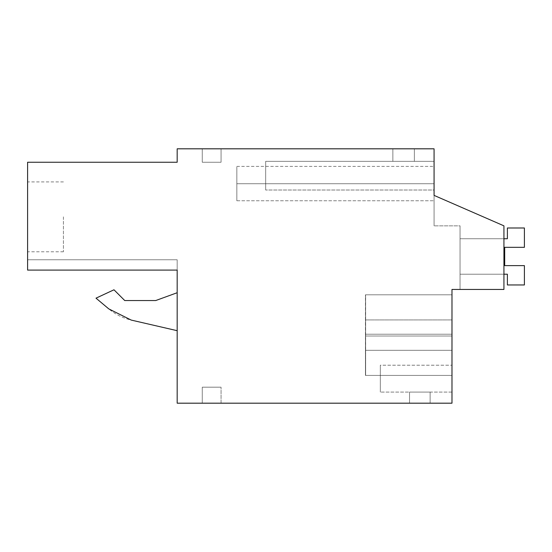 <?xml version="1.0" encoding="UTF-8"?>
<svg xmlns="http://www.w3.org/2000/svg" width="552" height="552" viewBox="0 0 552 552"><rect width="100%" height="100%" fill="white"/><g stroke="black" fill="none" stroke-linecap="round" stroke-linejoin="round"><path stroke-width="0.41" stroke-dasharray="2.76 2.07" d="M503.935 289.434L503.935 225.844L434.065 195.387L434.065 148.812L177.178 148.812L177.178 162.247L27.6 162.247L27.6 270.1L27.6 259.764L27.6 270.1L27.6 259.764L27.6 270.1L27.6 259.764L27.6 270.1L27.6 259.764L27.6 270.1L27.6 259.764L27.6 270.1L27.6 259.764L27.6 270.1L27.6 259.764L27.6 270.1L27.6 259.764L27.6 270.1L27.6 259.764L27.6 270.1L27.6 259.764L27.6 270.1L27.6 259.764L27.6 270.1L27.6 259.764L27.6 270.1L27.6 259.764L27.6 270.1L27.6 259.764L27.6 270.1L27.6 259.764L27.6 270.1L27.6 259.764L27.6 270.1L27.6 259.764L27.6 270.1L27.6 259.764L27.6 270.1L177.178 270.1L177.178 403.188L451.984 403.188L451.984 289.434L503.935 289.434L503.935 225.844L434.065 195.387L434.065 225.844L434.065 195.387L434.065 225.844L434.065 195.387L434.065 225.844L434.065 195.387L434.065 225.844L434.065 195.387L434.065 225.844L434.065 195.387L434.065 225.844L434.065 195.387L434.065 225.844L434.065 195.387L434.065 225.844L434.065 195.387L434.065 225.844L434.065 195.387L434.065 225.844L434.065 195.387L434.065 225.844L434.065 195.387L434.065 225.844L434.065 195.387L434.065 225.844L434.065 195.387L434.065 225.844L434.065 195.387L434.065 225.844L434.065 195.387L434.065 225.844L434.065 195.387L434.065 225.844L434.065 195.387L434.065 225.844L434.065 195.387L434.065 225.844L434.065 195.387L503.935 225.844L503.935 289.434L503.935 225.844L503.935 289.434L503.935 225.844L434.065 195.387L503.935 225.844L503.935 289.434L503.935 225.844L434.065 195.387L503.935 225.844L503.935 289.434L503.935 225.844L434.065 195.387L503.935 225.844L503.935 289.434L503.935 225.844L434.065 195.387L503.935 225.844L503.935 289.434L503.935 225.844L434.065 195.387L503.935 225.844L503.935 289.434L503.935 225.844L434.065 195.387L503.935 225.844L503.935 289.434L503.935 225.844L434.065 195.387L503.935 225.844L503.935 289.434L503.935 225.844L434.065 195.387L503.935 225.844L503.935 289.434L503.935 225.844L434.065 195.387L503.935 225.844L503.935 289.434L503.935 225.844L434.065 195.387L503.935 225.844L503.935 289.434L503.935 225.844L434.065 195.387L503.935 225.844L503.935 289.434L503.935 225.844L434.065 195.387L503.935 225.844L503.935 289.434L503.935 225.844L434.065 195.387L503.935 225.844L503.935 289.434L503.935 225.844L434.065 195.387L503.935 225.844L503.935 289.434L503.935 225.844L434.065 195.387L503.935 225.844L503.935 289.434L503.935 225.844L434.065 195.387L503.935 225.844L503.935 289.434L503.935 225.844L434.065 195.387L503.935 225.844L503.935 289.434L460.044 289.434L503.935 289.434M177.178 270.1L177.178 259.764L27.6 259.764L177.178 259.764L177.178 270.1L27.6 270.1L177.178 270.1L177.178 259.764L177.178 270.1L177.178 259.764L177.178 270.1L177.178 259.764L177.178 270.1L177.178 259.764L177.178 270.1L177.178 259.764L177.178 270.1L177.178 259.764L177.178 270.1L177.178 259.764L177.178 270.1L177.178 259.764L177.178 270.1L177.178 259.764L177.178 270.1L177.178 259.764L177.178 270.1L177.178 259.764L177.178 270.1L177.178 259.764L177.178 270.1L177.178 259.764L177.178 270.1L177.178 259.764L177.178 270.1L177.178 259.764L177.178 270.1L177.178 259.764L177.178 270.1L177.178 259.764L177.178 270.1L27.6 270.1M365.424 319.918L365.452 294.809L365.479 334.222L451.984 334.222L365.548 334.222L365.576 294.809L451.984 294.809L365.576 294.809L365.603 336.009L365.603 334.222L451.984 334.222L365.548 334.222L451.984 334.222L365.548 334.222L365.576 294.809L451.984 294.809L365.576 294.809L365.603 334.222L451.984 334.222L365.548 334.222L365.576 294.809L451.984 294.809L365.576 294.809L365.603 336.009L365.603 334.222L451.984 334.222L365.548 334.222L365.576 294.809L451.984 294.809L365.576 294.809L365.603 334.222L451.984 334.222L365.548 334.222L365.576 294.809L365.603 336.009L365.603 334.222L451.984 334.222L365.548 334.222L365.576 294.809L451.984 294.809L365.576 294.809L365.603 334.222L451.984 334.222L365.548 334.222L365.576 294.809L365.603 336.009L365.603 334.222L451.984 334.222L451.984 294.809L365.576 294.809L365.603 334.222L451.984 334.222L365.548 334.222L365.576 294.809L365.603 336.009L365.603 334.222L451.984 334.222L451.984 294.809L365.576 294.809L365.603 334.222L451.984 334.222L365.548 334.222L365.576 294.809L365.603 336.009L365.603 334.222L451.984 334.222L451.984 294.809L365.576 294.809L365.603 334.222L451.984 334.222L365.548 334.222L451.984 334.222L365.548 334.222L365.576 294.809L365.603 336.009L365.603 334.222L451.984 334.222L365.548 334.222L365.576 294.809L365.603 334.222L451.984 334.222L365.548 334.222L451.984 334.222L365.61 334.222L451.984 334.222L451.984 375.422L451.984 294.809L451.984 375.422L451.984 336.009L451.984 375.422L451.984 336.009L451.984 375.422L451.984 336.009L451.984 375.422L451.984 336.009L451.984 375.422L451.984 336.009L451.984 375.422L451.984 336.009L451.984 375.422L451.984 336.009L451.984 375.422L451.984 336.009L451.984 375.422L451.984 336.009L451.984 375.422L451.984 336.009L451.984 375.422L451.984 336.009L451.984 375.422L451.984 336.009L451.984 375.422L451.984 336.009L451.984 375.422L451.984 336.009L451.984 375.422L451.984 336.009L451.984 375.422L451.984 336.009L451.984 375.422L451.984 336.009L365.603 336.009L365.638 375.422L451.984 375.422L451.984 336.009L365.603 336.009L365.576 375.422L451.984 375.422L365.638 375.422L365.659 350.313L451.984 350.313L451.984 375.422L365.452 375.422L451.984 375.422L365.576 375.422L451.984 375.422L365.576 375.422L451.984 375.422L365.576 375.422L451.984 375.422L365.576 375.422L451.984 375.422L365.576 375.422L451.984 375.422L365.576 375.422L451.984 375.422L365.576 375.422L451.984 375.422L365.576 375.422L451.984 375.422L365.576 375.422L451.984 375.422L365.576 375.422L451.984 375.422L365.576 375.422L451.984 375.422L365.576 375.422L451.984 375.422L365.576 375.422L451.984 375.422L365.576 375.422L451.984 375.422L365.576 375.422L451.984 375.422L365.576 375.422L451.984 375.422L365.576 375.422L365.548 336.009L365.576 375.422L365.548 336.009L365.576 375.422L365.548 336.009L365.576 375.422L365.548 336.009L365.576 375.422L365.548 336.009L365.576 375.422L365.548 336.009L365.576 375.422L365.548 336.009L365.576 375.422L365.548 336.009L365.576 375.422L365.548 336.009L451.984 336.009L365.603 336.009L451.984 336.009L365.603 336.009L451.984 336.009L365.603 336.009L451.984 336.009L365.603 336.009L451.984 336.009L365.603 336.009L451.984 336.009L365.603 336.009L451.984 336.009L365.603 336.009L365.638 294.809L451.984 294.809L451.984 336.009L365.603 336.009L365.576 294.809L451.984 294.809L451.984 336.009L365.603 336.009L365.576 294.809L451.984 294.809L451.984 336.009L365.603 336.009L365.576 294.809L451.984 294.809L451.984 350.313L365.424 350.313L365.452 375.422L365.479 336.009L451.984 336.009L451.984 294.809L365.638 294.809L365.659 319.918L451.984 319.918L365.424 319.918L365.424 350.313M451.984 365.21L451.984 392.086L451.984 365.21L451.984 392.086L451.984 365.21L451.984 392.086L451.984 365.21L451.984 392.086L451.984 365.21L451.984 392.086L451.984 365.21L451.984 392.086L451.984 365.21L451.984 392.086L451.984 365.21L451.984 392.086L451.984 365.21L451.984 392.086L451.984 365.21L451.984 392.086L451.984 365.21L451.984 392.086L451.984 365.21L451.984 392.086L451.984 365.21L451.984 392.086L451.984 365.21L451.984 392.086L451.984 365.21L451.984 392.086L451.984 365.21L451.984 392.086L451.984 365.21L451.984 392.086L451.984 365.21L451.984 392.086L451.984 365.21L380.328 365.21L380.328 392.086L380.328 365.21L380.328 392.086L380.328 365.21L380.328 392.086L380.328 365.21L380.328 392.086L380.328 365.21L380.328 392.086L380.328 365.21L380.328 392.086L380.328 365.21L380.328 392.086L380.328 365.21L380.328 392.086L380.328 365.21L380.328 392.086L380.328 365.21L380.328 392.086L380.328 365.21L380.328 392.086L380.328 365.21L380.328 392.086L380.328 365.21L380.328 392.086L380.328 365.21L380.328 392.086L380.328 365.21L380.328 392.086L380.328 365.21L380.328 392.086L380.328 365.21L380.328 392.086L380.328 365.21L380.328 392.086L380.328 365.21L451.984 365.21M451.984 334.222L451.984 336.009L451.984 334.222M221.069 403.188L202.26 403.188L202.26 387.187L221.069 387.187L202.26 387.187L202.26 403.188L202.26 387.187L221.069 387.187L202.26 387.187L202.26 403.188L202.26 387.187L202.26 403.188L202.26 387.187L221.069 387.187L202.26 387.187L202.26 403.188L202.26 387.187L221.069 387.187L202.26 387.187L202.26 403.188L202.26 387.187L221.069 387.187L202.26 387.187L221.069 387.187L202.26 387.187L202.26 403.188L202.26 387.187L202.26 403.188L202.26 387.187L221.069 387.187L202.26 387.187L202.26 403.188L202.26 387.187L221.069 387.187L202.26 387.187L202.26 403.188L202.26 387.187L221.069 387.187L202.26 387.187L202.26 403.188L202.26 387.187L221.069 387.187L202.26 387.187L221.069 387.187L202.26 387.187L202.26 403.188L202.26 387.187L202.26 403.188L202.26 387.187L221.069 387.187L202.26 387.187L202.26 403.188L202.26 387.187L221.069 387.187L202.26 387.187L202.26 403.188L202.26 387.187L221.069 387.187L202.26 387.187L221.069 387.187L202.26 387.187L202.26 403.188L202.26 387.187L221.069 387.187L202.26 387.187L202.26 403.188L202.26 387.187L202.26 403.188L202.26 387.187L221.069 387.187L202.26 387.187L202.26 403.188L202.26 387.187L221.069 387.187L202.26 387.187L221.069 387.187L202.26 387.187L202.26 403.188L221.069 403.188L202.26 403.188L221.069 403.188L202.26 403.188L221.069 403.188L202.26 403.188L221.069 403.188L202.26 403.188L221.069 403.188L202.26 403.188L221.069 403.188L202.26 403.188L221.069 403.188L202.26 403.188L221.069 403.188L202.26 403.188L221.069 403.188L202.26 403.188L221.069 403.188L202.26 403.188L221.069 403.188L202.26 403.188L221.069 403.188L202.26 403.188L221.069 403.188L202.26 403.188L221.069 403.188L202.26 403.188L221.069 403.188L202.26 403.188L221.069 403.188L202.26 403.188L221.069 403.188L202.26 403.188L221.069 403.188L202.26 403.188L221.069 403.188L221.069 387.187L221.069 403.188M409.529 403.188L430.125 403.188L430.125 392.086L409.529 392.086L430.125 392.086L409.529 392.086L430.125 392.086L409.529 392.086L430.125 392.086L409.529 392.086L430.125 392.086L409.529 392.086L430.125 392.086L409.529 392.086L430.125 392.086L409.529 392.086L430.125 392.086L409.529 392.086L430.125 392.086L409.529 392.086L430.125 392.086L409.529 392.086L430.125 392.086L409.529 392.086L430.125 392.086L409.529 392.086L430.125 392.086L409.529 392.086L430.125 392.086L409.529 392.086L430.125 392.086L409.529 392.086L430.125 392.086L409.529 392.086L430.125 392.086L409.529 392.086L430.125 392.086L409.529 392.086L430.125 392.086L430.125 403.188L430.125 392.086L430.125 403.188L430.125 392.086L430.125 403.188L430.125 392.086L430.125 403.188L430.125 392.086L430.125 403.188L430.125 392.086L430.125 403.188L430.125 392.086L430.125 403.188L430.125 392.086L430.125 403.188L430.125 392.086L430.125 403.188L430.125 392.086L430.125 403.188L430.125 392.086L430.125 403.188L430.125 392.086L430.125 403.188L430.125 392.086L430.125 403.188L430.125 392.086L430.125 403.188L430.125 392.086L430.125 403.188L430.125 392.086L430.125 403.188L430.125 392.086L430.125 403.188L430.125 392.086L430.125 403.188L409.529 403.188L430.125 403.188L409.529 403.188L430.125 403.188L409.529 403.188L430.125 403.188L409.529 403.188L430.125 403.188L409.529 403.188L430.125 403.188L409.529 403.188L430.125 403.188L409.529 403.188L430.125 403.188L409.529 403.188L430.125 403.188L409.529 403.188L430.125 403.188L409.529 403.188L430.125 403.188L409.529 403.188L430.125 403.188L409.529 403.188L430.125 403.188L409.529 403.188L430.125 403.188L409.529 403.188L430.125 403.188L409.529 403.188L430.125 403.188L409.529 403.188L430.125 403.188L409.529 403.188L430.125 403.188L409.529 403.188L409.529 392.086L409.529 403.188M177.178 292.726L155.685 300.557L177.178 292.726L177.178 330.689L177.178 292.726L177.178 330.689L177.178 292.726L155.685 300.557L124.745 300.557L113.981 289.786L96.007 298.17L108.778 308.885A53.744 53.744 0 0 0 131.238 320.084L177.178 330.689M27.6 216.846L27.6 251.781L27.6 216.846M202.26 148.812L221.069 148.812L221.069 162.247L202.26 162.247L202.26 148.812L221.069 148.812L221.069 162.247L202.26 162.247L202.26 148.812L221.069 148.812L221.069 162.247L202.26 162.247L202.26 148.812L221.069 148.812L221.069 162.247L202.26 162.247L202.26 148.812L221.069 148.812L221.069 162.247L202.26 162.247L202.26 148.812L221.069 148.812L221.069 162.247L202.26 162.247L202.26 148.812L221.069 148.812L221.069 162.247L202.26 162.247L202.26 148.812L221.069 148.812L221.069 162.247L202.26 162.247L202.26 148.812L221.069 148.812L221.069 162.247L202.26 162.247L202.26 148.812L221.069 148.812L221.069 162.247L202.26 162.247L202.26 148.812L221.069 148.812L221.069 162.247L202.26 162.247L202.26 148.812L221.069 148.812L221.069 162.247L202.26 162.247L202.26 148.812L221.069 148.812L221.069 162.247L202.26 162.247L202.26 148.812L221.069 148.812L221.069 162.247L202.26 162.247L202.26 148.812L221.069 148.812L221.069 162.247L202.26 162.247L202.26 148.812L221.069 148.812L221.069 162.247L202.26 162.247L202.26 148.812L221.069 148.812L221.069 162.247L202.26 162.247L202.26 148.812L221.069 148.812L221.069 162.247L202.26 162.247L202.26 148.812L221.069 148.812L221.069 162.247L202.26 162.247L202.26 148.812L221.069 148.812L221.069 162.247L202.26 162.247L202.26 148.812L221.069 148.812L221.069 162.247L202.26 162.247L202.26 148.812L221.069 148.812L221.069 162.247L202.26 162.247L202.26 148.812L221.069 148.812L221.069 162.247L202.26 162.247L202.26 148.812L221.069 148.812L221.069 162.247L202.26 162.247L202.26 148.812L221.069 148.812L221.069 162.247L202.26 162.247L202.26 148.812L221.069 148.812L221.069 162.247L202.26 162.247L202.26 148.812L221.069 148.812L221.069 162.247L202.26 162.247L202.26 148.812L221.069 148.812L221.069 162.247L202.26 162.247L202.26 148.812L221.069 148.812L221.069 162.247L202.26 162.247L202.26 148.812L221.069 148.812L221.069 162.247L202.26 162.247L202.26 148.812L221.069 148.812L221.069 162.247L202.26 162.247L202.26 148.812L221.069 148.812L221.069 162.247L202.26 162.247L202.26 148.812L221.069 148.812L221.069 162.247L202.26 162.247L202.26 148.812L221.069 148.812L221.069 162.247L202.26 162.247L202.26 148.812L221.069 148.812L221.069 162.247L202.26 162.247L202.26 148.812L221.069 148.812L221.069 162.247L202.26 162.247L202.26 148.812L221.069 148.812L221.069 162.247L202.26 162.247L202.26 148.812L221.069 148.812L221.069 162.247L202.26 162.247L202.26 148.812M392.865 148.812L414.366 148.812L414.366 161.35L392.865 161.35L414.366 161.35L414.366 148.812L414.366 161.35L392.865 161.35L414.366 161.35L414.366 148.812L414.366 161.35L392.865 161.35L414.366 161.35L414.366 148.812L414.366 161.35L414.366 148.812L414.366 161.35L392.865 161.35L414.366 161.35L392.865 161.35L414.366 161.35L414.366 148.812L414.366 161.35L392.865 161.35L414.366 161.35L414.366 148.812L414.366 161.35L414.366 148.812L414.366 161.35L392.865 161.35L414.366 161.35L392.865 161.35L414.366 161.35L414.366 148.812L414.366 161.35L392.865 161.35L414.366 161.35L414.366 148.812L414.366 161.35L414.366 148.812L414.366 161.35L392.865 161.35L414.366 161.35L392.865 161.35L414.366 161.35L414.366 148.812L414.366 161.35L392.865 161.35L414.366 161.35L414.366 148.812L414.366 161.35L392.865 161.35L414.366 161.35L414.366 148.812L414.366 161.35L392.865 161.35L414.366 161.35L414.366 148.812L414.366 161.35L414.366 148.812L414.366 161.35L392.865 161.35L414.366 161.35L392.865 161.35L414.366 161.35L414.366 148.812L414.366 161.35L392.865 161.35L414.366 161.35L414.366 148.812L414.366 161.35L392.865 161.35L414.366 161.35L414.366 148.812L392.865 148.812L414.366 148.812L392.865 148.812L414.366 148.812L392.865 148.812L414.366 148.812L392.865 148.812L414.366 148.812L392.865 148.812L414.366 148.812L392.865 148.812L414.366 148.812L392.865 148.812L414.366 148.812L392.865 148.812L414.366 148.812L392.865 148.812L414.366 148.812L392.865 148.812L414.366 148.812L392.865 148.812L414.366 148.812L392.865 148.812L414.366 148.812L392.865 148.812L414.366 148.812L392.865 148.812L414.366 148.812L392.865 148.812L414.366 148.812L392.865 148.812L414.366 148.812L392.865 148.812L414.366 148.812L392.865 148.812L392.865 161.35L392.865 148.812M434.065 195.387L503.935 225.844L434.065 195.387L434.065 200.762L434.065 166.4L434.065 183.74L434.065 166.4L434.065 183.74L434.065 166.4L434.065 183.74L434.065 166.4L434.065 183.74L434.065 166.4L434.065 183.74L434.065 166.4L434.065 183.74L434.065 166.4L434.065 183.74L434.065 166.4L434.065 183.74L434.065 166.4L434.065 183.74L434.065 166.4L434.065 183.74L434.065 166.4L434.065 183.74L434.065 166.4L434.065 183.74L434.065 166.4L434.065 183.74L434.065 166.4L434.065 183.74L434.065 166.4L434.065 183.74L434.065 166.4L434.065 183.74L434.065 166.4L434.065 183.74L434.065 166.4L434.065 183.74L434.065 166.4L434.065 183.74L236.836 183.74C236.836 161.377 236.836 161.377 236.836 183.74C236.836 161.377 236.836 161.377 236.836 183.74C236.836 161.377 236.836 161.377 236.836 183.74C236.836 161.377 236.836 161.377 236.836 183.74C236.836 161.377 236.836 161.377 236.836 183.74C236.836 161.377 236.836 161.377 236.836 183.74C236.836 161.377 236.836 161.377 236.836 183.74C236.836 161.377 236.836 161.377 236.836 183.74C236.836 161.377 236.836 161.377 236.836 183.74C236.836 161.377 236.836 161.377 236.836 183.74C236.836 161.377 236.836 161.377 236.836 183.74C236.836 161.377 236.836 161.377 236.836 183.74C236.836 161.377 236.836 161.377 236.836 183.74C236.836 161.377 236.836 161.377 236.836 183.74C236.836 161.377 236.836 161.377 236.836 183.74C236.836 161.377 236.836 161.377 236.836 183.74C236.836 161.377 236.836 161.377 236.836 183.74C236.836 161.377 236.836 161.377 236.836 183.74C236.836 161.377 236.836 161.377 236.836 183.74C236.836 161.377 236.836 161.377 236.836 183.74C236.836 161.377 236.836 161.377 236.836 183.74C236.836 161.377 236.836 161.377 236.836 183.74C236.836 161.377 236.836 161.377 236.836 183.74C236.836 161.377 236.836 161.377 236.836 183.74C236.836 161.377 236.836 161.377 236.836 183.74C236.836 161.377 236.836 161.377 236.836 183.74C236.836 161.377 236.836 161.377 236.836 183.74C236.836 161.377 236.836 161.377 236.836 183.74C236.836 161.377 236.836 161.377 236.836 183.74C236.836 161.377 236.836 161.377 236.836 183.74C236.836 161.377 236.836 161.377 236.836 183.74C236.836 161.377 236.836 161.377 236.836 183.74C236.836 161.377 236.836 161.377 236.836 183.74C236.836 161.377 236.836 161.377 236.836 183.74C236.836 161.377 236.836 161.377 236.836 183.74C236.836 161.377 236.836 161.377 236.836 183.74C236.836 161.377 236.836 161.377 236.836 183.74C236.836 161.377 236.836 161.377 236.836 183.74L434.065 183.74L236.836 183.74L434.065 183.74L434.065 200.762L434.065 183.74L434.065 200.762L434.065 183.74L434.065 200.762L434.065 183.74L434.065 200.762L434.065 183.74L434.065 200.762L434.065 183.74L434.065 200.762L434.065 183.74L434.065 200.762L434.065 183.74L434.065 200.762L434.065 183.74L434.065 200.762L434.065 183.74L434.065 200.762L434.065 183.74L434.065 200.762L434.065 183.74L434.065 200.762L434.065 183.74L434.065 200.762L434.065 183.74L434.065 200.762L434.065 183.74L434.065 200.762L434.065 183.74L434.065 200.762L434.065 183.74L434.065 200.762L434.065 183.74L434.065 200.762L434.065 183.74L236.836 183.74L434.065 183.74M434.065 190.012L434.065 161.35L265.678 161.35L434.065 161.35L265.678 161.35L265.678 190.012L265.678 161.35L434.065 161.35L265.678 161.35L265.678 190.012L265.678 161.35L434.065 161.35L265.678 161.35L265.678 190.012L265.678 161.35L434.065 161.35L265.678 161.35L265.678 190.012L265.678 161.35L265.678 190.012L265.678 161.35L434.065 161.35L265.678 161.35L265.678 190.012L265.678 161.35L434.065 161.35L265.678 161.35L265.678 190.012L265.678 161.35L434.065 161.35L265.678 161.35L434.065 161.35L265.678 161.35L265.678 190.012L265.678 161.35L265.678 190.012L265.678 161.35L434.065 161.35L265.678 161.35L265.678 190.012L265.678 161.35L434.065 161.35L265.678 161.35L265.678 190.012L265.678 161.35L434.065 161.35L265.678 161.35L265.678 190.012L265.678 161.35L434.065 161.35L265.678 161.35L265.678 190.012L265.678 161.35L434.065 161.35L265.678 161.35L265.678 190.012L265.678 161.35L434.065 161.35L265.678 161.35L265.678 190.012L265.678 161.35L434.065 161.35L265.678 161.35L434.065 161.35L265.678 161.35L265.678 190.012L265.678 161.35L265.678 190.012L265.678 161.35L434.065 161.35L265.678 161.35L265.678 190.012L265.678 161.35L434.065 161.35L434.065 190.012L434.065 161.35L434.065 190.012L434.065 161.35L434.065 190.012L434.065 161.35L434.065 190.012L434.065 161.35L434.065 190.012L434.065 161.35L434.065 190.012L434.065 161.35L434.065 190.012L434.065 161.35L434.065 190.012L434.065 161.35L434.065 190.012L434.065 161.35L434.065 190.012L434.065 161.35L434.065 190.012L434.065 161.35L434.065 190.012L434.065 161.35L434.065 190.012L434.065 161.35L434.065 190.012L434.065 161.35L434.065 190.012L434.065 161.35L434.065 190.012L434.065 161.35L434.065 190.012L434.065 161.35L434.065 190.012L265.678 190.012L434.065 190.012M460.044 225.844L460.044 289.434L460.044 225.844L460.044 289.434L460.044 225.844L460.044 289.434L460.044 225.844L460.044 289.434L460.044 225.844L460.044 289.434L460.044 225.844L460.044 289.434L460.044 225.844L460.044 289.434L460.044 225.844L460.044 289.434L460.044 225.844L460.044 289.434L460.044 225.844L460.044 289.434L460.044 225.844L460.044 289.434L460.044 225.844L460.044 289.434L460.044 225.844L460.044 289.434L460.044 225.844L460.044 289.434L460.044 225.844L460.044 289.434L460.044 225.844L460.044 289.434L460.044 225.844L460.044 289.434L460.044 225.844L460.044 289.434L460.044 225.844L460.044 289.434L460.044 225.844L434.065 225.844L460.044 225.844M365.659 350.313L365.659 319.918M451.984 392.086L380.328 392.086L451.984 392.086M365.548 334.222L365.548 336.009L451.984 336.009L365.548 336.009L451.984 336.009L365.548 336.009L451.984 336.009L365.548 336.009L451.984 336.009L365.548 336.009L451.984 336.009L365.548 336.009L451.984 336.009L365.548 336.009L451.984 336.009L365.548 336.009L451.984 336.009L365.548 336.009L365.576 294.809L451.984 294.809L365.452 294.809L451.984 294.809L365.576 294.809L451.984 294.809L365.576 294.809L451.984 294.809L365.576 294.809L451.984 294.809L365.576 294.809L451.984 294.809L365.576 294.809L365.548 336.009M365.479 334.222L365.479 336.009M177.178 259.764L27.6 259.764L177.178 259.764M155.685 300.557L124.745 300.557L113.981 289.786L96.007 298.17L108.778 308.885M124.745 300.557L113.981 289.786L96.007 298.17M63.425 216.846L63.425 251.781L63.425 216.846M236.836 200.762L236.836 183.74L236.836 200.762L236.836 183.74L236.836 200.762L236.836 183.74L236.836 200.762L236.836 183.74L236.836 200.762L236.836 183.74L236.836 200.762L236.836 183.74L236.836 200.762L236.836 183.74L236.836 200.762L236.836 183.74L236.836 200.762L236.836 183.74L236.836 200.762L236.836 183.74L236.836 200.762L236.836 183.74L236.836 200.762L236.836 183.74L236.836 200.762L236.836 183.74L236.836 200.762L236.836 183.74L236.836 200.762L236.836 183.74L236.836 200.762L236.836 183.74L236.836 200.762L236.836 183.74L236.836 200.762L236.836 183.74L236.836 200.762L236.836 183.74L236.836 200.762L434.065 200.762L236.836 200.762M524.4 284.956L524.4 265.622L524.4 284.956L524.4 265.622L504.694 265.622L504.694 247.324L524.4 247.324L524.4 227.99L507.385 227.99L524.4 227.99L524.4 247.324L524.4 227.99L507.385 227.99L524.4 227.99L524.4 247.324L524.4 227.99L507.385 227.99L524.4 227.99L524.4 247.324L524.4 227.99L507.385 227.99L524.4 227.99L524.4 247.324L524.4 227.99L507.385 227.99L524.4 227.99L524.4 247.324L524.4 227.99L507.385 227.99L524.4 227.99L524.4 247.324L524.4 227.99L507.385 227.99L524.4 227.99L524.4 247.324L524.4 227.99L507.385 227.99L524.4 227.99L524.4 247.324L524.4 227.99L507.385 227.99L524.4 227.99L524.4 247.324L524.4 227.99L507.385 227.99L524.4 227.99L524.4 247.324L524.4 227.99L507.385 227.99L524.4 227.99L524.4 247.324L524.4 227.99L507.385 227.99L524.4 227.99L524.4 247.324L524.4 227.99L507.385 227.99L524.4 227.99L524.4 247.324L524.4 227.99L507.385 227.99L524.4 227.99L524.4 247.324L524.4 227.99L507.385 227.99L524.4 227.99L524.4 247.324L524.4 227.99L507.385 227.99L524.4 227.99L524.4 247.324L524.4 227.99L507.385 227.99L524.4 227.99L524.4 247.324L524.4 227.99L507.385 227.99L524.4 227.99L524.4 247.324L524.4 227.99L507.385 227.99L507.385 238.74L460.044 238.74L507.385 238.74L507.385 227.99L507.385 238.74L460.044 238.74L460.044 274.206L507.385 274.206L507.385 284.956L524.4 284.956L524.4 265.622L524.4 284.956L524.4 265.622L504.694 265.622L524.4 265.622L524.4 284.956L524.4 265.622L504.694 265.622L504.694 247.324L524.4 247.324L504.694 247.324L524.4 247.324L504.694 247.324L524.4 247.324L504.694 247.324L524.4 247.324L504.694 247.324L524.4 247.324L504.694 247.324L524.4 247.324L504.694 247.324L524.4 247.324L504.694 247.324L524.4 247.324L504.694 247.324L524.4 247.324L504.694 247.324L524.4 247.324L504.694 247.324L524.4 247.324L504.694 247.324L524.4 247.324L504.694 247.324L524.4 247.324L504.694 247.324L524.4 247.324L504.694 247.324L524.4 247.324L504.694 247.324L524.4 247.324L504.694 247.324L524.4 247.324L504.694 247.324L524.4 247.324L504.694 247.324L504.694 265.622L524.4 265.622L524.4 284.956L524.4 265.622L504.694 265.622L524.4 265.622L524.4 284.956L524.4 265.622L504.694 265.622L504.694 247.324L504.694 265.622L524.4 265.622L524.4 284.956L524.4 265.622L504.694 265.622L524.4 265.622L524.4 284.956L524.4 265.622L504.694 265.622L504.694 247.324L504.694 265.622L524.4 265.622L524.4 284.956L524.4 265.622L504.694 265.622L524.4 265.622L524.4 284.956L524.4 265.622L504.694 265.622L504.694 247.324L504.694 265.622L524.4 265.622L524.4 284.956L524.4 265.622L504.694 265.622L524.4 265.622L524.4 284.956L524.4 265.622L504.694 265.622L504.694 247.324L504.694 265.622L524.4 265.622L524.4 284.956L524.4 265.622L504.694 265.622L524.4 265.622L524.4 284.956L524.4 265.622L504.694 265.622L504.694 247.324L504.694 265.622L524.4 265.622L524.4 284.956L524.4 265.622L504.694 265.622L524.4 265.622L524.4 284.956L524.4 265.622L504.694 265.622L504.694 247.324L504.694 265.622L524.4 265.622L524.4 284.956L524.4 265.622L504.694 265.622L524.4 265.622L524.4 284.956L524.4 265.622L504.694 265.622L504.694 247.324L504.694 265.622L524.4 265.622L524.4 284.956L507.385 284.956L507.385 274.206L460.044 274.206L460.044 238.74L507.385 238.74L507.385 227.99L507.385 238.74L460.044 238.74L460.044 274.206L507.385 274.206L507.385 284.956L524.4 284.956L507.385 284.956L507.385 274.206L460.044 274.206L460.044 238.74L507.385 238.74L507.385 227.99L507.385 238.74L460.044 238.74L460.044 274.206L507.385 274.206L507.385 284.956L524.4 284.956L507.385 284.956L507.385 274.206L460.044 274.206L460.044 238.74L507.385 238.74L507.385 227.99L507.385 238.74L460.044 238.74L460.044 274.206L507.385 274.206L507.385 284.956L524.4 284.956L507.385 284.956L507.385 274.206L460.044 274.206L460.044 238.74L507.385 238.74L507.385 227.99L507.385 238.74L460.044 238.74L460.044 274.206L507.385 274.206L507.385 284.956L524.4 284.956L507.385 284.956L507.385 274.206L460.044 274.206L460.044 238.74L507.385 238.74L507.385 227.99L507.385 238.74L460.044 238.74L460.044 274.206L507.385 274.206L507.385 284.956L524.4 284.956L507.385 284.956L507.385 274.206L460.044 274.206L460.044 238.74L507.385 238.74L507.385 227.99L507.385 238.74L460.044 238.74L460.044 274.206L507.385 274.206L507.385 284.956L524.4 284.956L507.385 284.956L507.385 274.206L460.044 274.206L460.044 238.74L507.385 238.74L507.385 227.99L507.385 238.74L460.044 238.74L460.044 274.206L507.385 274.206L507.385 284.956L524.4 284.956L507.385 284.956L507.385 274.206L460.044 274.206L460.044 238.74L507.385 238.74L507.385 227.99L507.385 238.74L460.044 238.74L460.044 274.206L507.385 274.206L507.385 284.956L524.4 284.956L507.385 284.956L507.385 274.206L460.044 274.206L460.044 238.74L507.385 238.74L507.385 227.99L507.385 238.74L460.044 238.74L460.044 274.206L507.385 274.206L507.385 284.956L524.4 284.956L507.385 284.956L507.385 274.206L460.044 274.206L460.044 238.74L507.385 238.74L507.385 227.99L507.385 238.74L460.044 238.74L460.044 274.206L507.385 274.206L507.385 284.956L524.4 284.956L507.385 284.956L507.385 274.206L460.044 274.206L460.044 238.74L507.385 238.74L507.385 227.99L507.385 238.74L460.044 238.74L460.044 274.206L507.385 274.206L507.385 284.956L524.4 284.956L507.385 284.956L507.385 274.206L460.044 274.206L460.044 238.74L507.385 238.74L507.385 227.99L507.385 238.74L460.044 238.74L460.044 274.206L507.385 274.206L507.385 284.956L524.4 284.956L507.385 284.956L507.385 274.206L460.044 274.206L460.044 238.74L507.385 238.74L507.385 227.99L507.385 238.74L460.044 238.74L460.044 274.206L507.385 274.206L507.385 284.956L524.4 284.956L507.385 284.956L507.385 274.206L460.044 274.206L460.044 238.74L507.385 238.74L507.385 227.99L507.385 238.74L460.044 238.74L460.044 274.206L507.385 274.206L507.385 284.956L524.4 284.956L507.385 284.956L507.385 274.206L460.044 274.206L460.044 238.74L507.385 238.74L507.385 227.99L507.385 238.74L460.044 238.74L460.044 274.206L507.385 274.206L507.385 284.956L524.4 284.956L507.385 284.956L507.385 274.206L460.044 274.206L460.044 238.74L507.385 238.74L507.385 227.99L507.385 238.74L460.044 238.74L460.044 274.206L507.385 274.206L507.385 284.956L524.4 284.956L507.385 284.956L507.385 274.206L460.044 274.206L460.044 238.74L507.385 238.74L507.385 227.99L507.385 238.74L460.044 238.74L460.044 274.206L507.385 274.206L507.385 284.956L524.4 284.956L507.385 284.956L507.385 274.206L460.044 274.206L460.044 238.74L460.044 274.206L507.385 274.206L507.385 284.956L524.4 284.956M504.694 265.622L524.4 265.622L504.694 265.622L504.694 247.324L504.694 265.622L524.4 265.622L504.694 265.622M503.935 274.206L460.044 274.206L460.044 238.74L503.935 238.74M63.425 251.781L27.6 251.781M63.425 181.912L27.6 181.912M236.836 166.4L434.065 166.4"/><path stroke-width="0.83" d="M451.984 289.434L503.935 289.434L503.935 225.844L434.065 195.387L434.065 148.812L177.178 148.812L177.178 162.247L27.6 162.247L27.6 270.1L177.178 270.1L177.178 403.188L451.984 403.188L451.984 289.434M177.178 270.1L27.6 270.1M434.065 195.387L434.065 183.74M177.178 292.726L155.685 300.557L124.745 300.557L113.981 289.786L96.007 298.17L108.778 308.885L131.238 320.084L177.178 330.689M108.778 308.885L131.238 320.084L108.778 308.885L96.007 298.17M155.685 300.557L124.745 300.557M503.935 274.206L507.385 274.206L507.385 284.956L524.4 284.956L524.4 265.622L504.694 265.622L504.694 247.324L524.4 247.324L524.4 227.99L507.385 227.99L507.385 238.74L503.935 238.74M504.694 265.622L504.694 247.324L504.694 265.622"/></g></svg>

